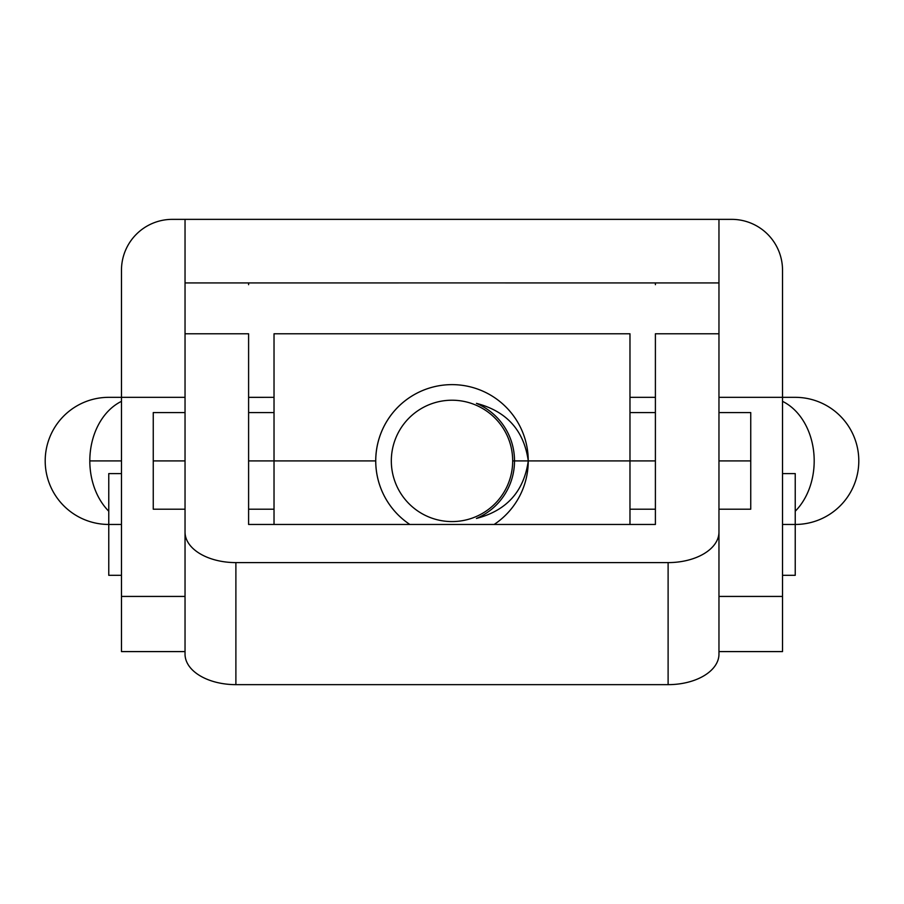 <?xml version="1.0" encoding="UTF-8"?>
<svg xmlns="http://www.w3.org/2000/svg" width="904" height="904" viewBox="0 0 904 904"><rect width="100%" height="100%" fill="white"/><g stroke="black" fill="none" stroke-linecap="round" stroke-linejoin="round"><path stroke-width="1.36" d="M718.962 397.331L782.525 397.331L782.525 270.206A50.85 50.85 0 0 0 731.675 219.356L718.962 219.356L731.675 219.356A50.85 50.85 0 0 1 782.525 270.206L782.525 596.437L782.525 397.331L718.962 397.331M121.475 596.437L185.037 596.437L121.475 596.437C121.475 668.802 121.475 668.802 121.475 596.437L121.475 270.206L121.475 397.331L185.037 397.331L121.475 397.331L121.475 651.581M185.037 219.356L172.325 219.356A50.85 50.85 0 0 0 121.475 270.206A50.85 50.85 0 0 1 172.325 219.356L718.962 219.356L718.962 282.929L718.962 219.356L185.037 219.356L185.037 282.929L185.037 219.356M718.962 284.692L718.962 333.779L718.962 282.918L185.037 282.929L185.037 532.094A50.85 30.51 0 0 0 235.887 562.604L668.112 562.604A50.85 30.51 0 0 0 718.962 532.094L718.962 333.768M718.962 596.437L782.525 596.437L718.962 596.437M782.525 651.581L782.525 596.437M185.037 282.918L718.962 282.929M121.475 473.606L108.762 473.606L108.762 575.306L121.475 575.306M108.762 524.456L121.475 524.456L108.762 524.456A63.562 63.562 0 0 1 45.2 460.904A63.562 63.562 0 0 1 108.762 397.331A63.562 63.562 0 0 0 45.2 460.904A63.562 63.562 0 0 0 108.762 524.456M782.525 575.306L795.237 575.306L795.237 524.456L782.525 524.456L795.237 524.456L795.237 473.606L782.525 473.606M185.037 333.779L248.6 333.779L248.6 524.456L655.4 524.456L655.4 333.779L718.962 333.779L655.4 333.779L655.4 524.456L248.6 524.456L248.6 333.779L185.037 333.779L185.037 284.692M718.962 333.779L718.962 532.094A50.85 30.51 180 0 1 668.112 562.604L235.887 562.604L235.887 684.644L668.112 684.644L668.112 562.604L668.112 684.644L235.887 684.644A50.85 30.51 180 0 1 185.037 654.134L185.037 333.768M718.962 654.134A50.85 30.51 180 0 1 668.112 684.644A50.85 30.51 0 0 0 718.962 654.134L718.962 532.094L718.962 654.134M248.6 284.692L248.6 282.918M655.4 282.918L655.4 284.692M185.037 654.134A50.85 30.51 0 0 0 235.887 684.644L235.887 562.604A50.85 30.51 180 0 1 185.037 532.094L185.037 654.134M629.975 524.456L629.975 460.904L528.275 460.904C523.947 430.406 506.658 411.23 476.419 403.353A62.512 62.512 0 0 1 476.419 518.444C506.624 510.613 523.913 491.437 528.275 460.904L629.975 460.904L629.975 333.779L274.025 333.779L274.025 524.456M375.725 460.904L274.025 460.904L375.725 460.904A76.275 76.275 0 0 1 452 384.629A76.275 76.275 0 0 1 494.16 524.456A76.275 76.275 0 0 0 452 384.629A76.275 76.275 0 0 0 409.84 524.456A76.275 76.275 0 0 1 375.725 460.904M718.962 509.201L750.749 509.201L750.749 412.586L718.962 412.586M750.749 460.904L718.962 460.904L750.749 460.904M655.4 460.904L629.975 460.904L655.4 460.904M274.025 460.904L248.6 460.904L274.025 460.904M153.251 412.586L153.251 460.904L185.037 460.904L153.251 460.904L153.251 509.201M512.681 460.904A60.681 60.681 0 0 1 421.659 513.449A60.681 60.681 0 0 1 421.659 408.348A60.681 60.681 0 0 1 512.681 460.904L528.275 460.904L512.681 460.904A60.681 60.681 0 0 0 421.659 408.348A60.681 60.681 0 0 0 421.659 513.449A60.681 60.681 0 0 0 512.681 460.904M795.237 397.331A63.562 63.562 0 0 1 858.8 460.904A63.562 63.562 0 0 1 795.237 524.456A63.562 63.562 0 0 0 858.8 460.904A63.562 63.562 0 0 0 795.237 397.331L782.525 397.331M108.762 511.223A63.562 48.692 -90 0 1 89.812 460.904A63.562 48.692 -90 0 1 121.475 401.353A63.562 48.692 90 0 0 89.812 460.904A63.562 48.692 90 0 0 108.762 511.223M121.475 460.904L89.812 460.904L121.475 460.904M782.525 401.353A63.562 48.692 90 0 1 813.645 451.401A63.562 48.692 90 0 1 795.237 511.223A63.562 48.692 -90 0 0 813.645 451.401A63.562 48.692 -90 0 0 782.525 401.353M782.525 651.592L718.962 651.592M185.037 651.592L121.475 651.592M655.4 412.586L629.975 412.586M655.4 509.201L629.975 509.201M274.025 412.586L248.6 412.586M185.037 412.586L153.262 412.586M274.025 509.201L248.6 509.201M185.037 509.201L153.262 509.201M248.6 397.342L274.025 397.331L248.6 397.331M121.475 397.331L108.762 397.331M655.4 397.331L629.975 397.331"/></g></svg>
